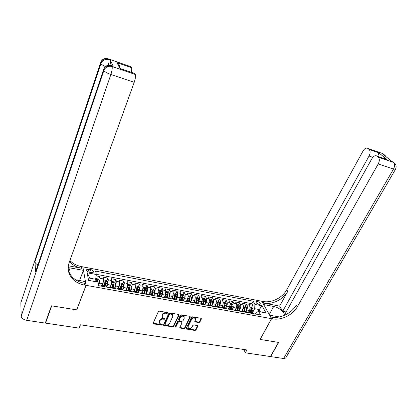 <?xml version="1.0" encoding="UTF-8"?>
<svg xmlns="http://www.w3.org/2000/svg" width="417" height="417" viewBox="0 0 417 417"><rect width="100%" height="100%" fill="white"/><g stroke="black" fill="none" stroke-linecap="round" stroke-linejoin="round"><path stroke-width="0.63" d="M167.67 313.047L167.353 312.51L159.377 311.155L158.33 311.671L153.164 323.123L153.628 323.868L161.551 325.14L162.27 324.786L162.197 324.369L159.826 323.602L159.471 321.705L159.904 320.762C160.608 319.558 161.707 319.015 163.209 319.13L164.235 319.302L164.955 318.942L164.877 318.52L162.531 317.764L162.156 315.82L162.588 314.866C163.297 313.652 164.407 313.11 165.914 313.23L166.941 313.402L167.67 313.047M257.367 301.418L256.111 301.606C255.835 302.7 256.789 303.618 258.973 304.358L260.224 304.17C260.495 303.076 259.541 302.158 257.367 301.418M198.836 322.581L199.847 322.086L201.375 318.969L201.26 318.353L192.55 316.8L191.528 317.301L186.175 328.419L186.279 329.008L194.963 330.483L195.969 329.988L197.788 326.276L197.382 325.552L193.806 324.963L192.795 325.463L191.893 327.314C190.897 328.653 189.725 328.971 188.364 328.278L188.083 326.699L191.612 319.386C192.597 318.046 193.769 317.712 195.13 318.385L195.437 320.027L194.843 321.246L194.958 321.856L198.836 322.581L198.633 322.07L199.644 321.575L201.218 318.322M260.088 339.433L278.478 342.399L270.445 356.551L245.352 352.824L246.911 349.952L80.424 324.796L79.131 328.116L45.521 323.123L51.724 305.849L76.749 309.883L86.11 285.353L271.524 318.651L260.088 339.433M178.976 315.169L178.544 314.418L169.828 312.932L168.791 313.443L163.563 324.791L163.672 325.38L172.674 326.918L173.691 326.417L178.976 315.169L178.836 314.538M181.286 314.882L189.85 316.341L190.272 317.087L184.924 328.215L183.913 328.716L179.962 327.991L179.857 327.402L182 322.894L181.572 322.153L179.138 321.757L178.122 322.258L175.896 326.97L174.952 327.22L180.259 315.388L181.286 314.882M251.555 307.412L252.702 305.244L248.798 304.514L249.684 306.208L247.057 305.718C247.573 307.001 247.474 308.429 246.765 310.003L245.931 311.593M245.04 306.198L246.181 304.024L242.235 303.284L243.101 304.983L240.447 304.488C240.948 305.776 240.844 307.209 240.14 308.794L239.311 310.394M238.456 304.978L239.587 302.784L235.6 302.038L236.449 303.743L233.77 303.242C234.255 304.535 234.145 305.974 233.447 307.569L232.618 309.179M231.805 303.743L232.931 301.538L228.897 300.782L229.725 302.492L227.015 301.986C227.489 303.279 227.374 304.728 226.681 306.328L225.858 307.949M225.081 302.492L226.196 300.271L222.125 299.51L222.933 301.225L220.192 300.714C220.65 302.012 220.536 303.467 219.837 305.077L219.014 306.724M218.284 301.23L219.394 298.999L215.281 298.223L216.063 299.943L213.296 299.427C213.739 300.73 213.619 302.189 212.925 303.816L212.076 305.531M212.013 305.473L212.576 303.039L212.529 301.032L211.414 299.953L212.519 297.707L208.359 296.925L209.12 298.65L206.326 298.129C206.754 299.432 206.623 300.902 205.935 302.534L205.055 304.342M204.466 298.687L205.571 296.404L201.364 295.617L202.104 297.342L199.274 296.815C199.691 298.124 199.555 299.599 198.873 301.241L197.95 303.159M196.407 299.557L196.615 299.114M197.439 297.399L198.544 295.085L194.296 294.287L195.01 296.018L192.154 295.486C192.55 296.8 192.409 298.28 191.731 299.938L190.751 301.991M189.198 298.509L189.516 297.837M190.34 296.096L191.445 293.756L187.144 292.948L187.838 294.683L184.95 294.141C185.33 295.46 185.184 296.951 184.507 298.614L183.47 300.834M181.875 297.54L182.338 296.55M183.157 294.783L184.267 292.406L179.92 291.592L180.587 293.333L177.663 292.786L177.204 297.279L176.136 299.594M174.452 296.607L175.072 295.257M175.901 293.459L177.006 291.045L172.612 290.222L173.258 291.963L170.303 291.415L169.823 295.929L168.739 298.317M166.941 295.695L167.723 293.964M168.562 292.119L169.667 289.669L165.226 288.835L165.841 290.581L162.854 290.023L162.359 294.564L161.27 296.993M159.341 294.798L160.284 292.682M161.139 290.764L162.244 288.277L157.756 287.433L158.345 289.184L155.322 288.621L154.806 293.182L153.727 295.632L154.462 292.38L153.013 292.114L153.154 290.472L152.288 290.102L151.522 294.454M151.642 293.933L152.737 291.436M153.633 289.393L154.743 286.87L150.198 286.015L150.766 287.772L147.707 287.204L147.17 291.785L146.101 294.251M144.777 293.234L145.507 289.064L144.636 288.689L143.855 293.062L145.074 290.258M146.044 288.006L147.154 285.442L142.562 284.582L143.099 286.343L140.008 285.765L139.45 290.373L138.387 292.854M136.213 291.676L137.276 289.179M138.371 286.609L139.481 284.003L134.832 283.133L135.343 284.9L132.215 284.316L131.636 288.945L130.589 291.441M128.483 290.274L129.359 288.183M130.61 285.197L131.72 282.549L127.018 281.668L127.498 283.435L124.334 282.846L123.74 287.501L122.697 290.013M120.664 288.856L121.337 287.219M122.76 283.763L123.865 281.074L119.111 280.182L119.564 281.955L116.364 281.36L115.744 286.036L114.717 288.569M112.757 287.417L113.215 286.281M114.821 282.319L115.926 279.583L111.115 278.681L111.537 280.459L108.3 279.859L107.659 284.556L106.637 287.11M104.756 285.968L104.985 285.39M106.783 280.86L107.894 278.076L103.025 277.164L103.416 278.947L102.759 283.659L102.045 285.473M249.684 306.208C250.2 307.491 250.106 308.914 249.397 310.488L248.214 312.729M243.101 304.983C243.606 306.266 243.507 307.699 242.798 309.278L241.625 311.535M236.449 303.743C236.939 305.03 236.835 306.469 236.131 308.059L234.964 310.331M229.725 302.492C230.205 303.779 230.095 305.228 229.397 306.829L228.229 309.112M222.933 301.225C223.397 302.518 223.277 303.972 222.584 305.583L221.427 307.882M216.063 299.943C216.512 301.241 216.392 302.7 215.698 304.321L214.552 306.636M209.12 298.65C209.558 299.953 209.433 301.418 208.74 303.05L207.598 305.38M202.104 297.342C202.526 298.65 202.391 300.12 201.708 301.762L200.572 304.108M195.01 296.018C195.417 297.331 195.276 298.812 194.593 300.459L193.467 302.82M187.838 294.683C188.229 295.997 188.083 297.488 187.405 299.145L186.399 301.282M180.587 293.333L180.139 297.816L179.237 299.755M173.258 291.963L172.784 296.471L171.955 298.285M165.841 290.581L165.356 295.111L164.574 296.841M158.345 289.184L157.84 293.735L157.089 295.418M150.766 287.772L150.235 292.348L149.505 294.016M143.099 286.343L142.551 290.941L141.822 292.635M135.343 284.9L134.774 289.518L134.029 291.274L134.415 292.135M127.498 283.435L126.909 288.079L126.169 289.851M119.564 281.955L118.954 286.625L118.22 288.413M111.537 280.459L110.901 285.15L110.182 286.948M89.389 272.212L91.224 272.556L93.319 272.207C93.752 271.102 92.861 270.221 90.645 269.554L88.826 269.21L86.705 269.559C86.272 270.664 87.163 271.545 89.389 272.212M86.11 285.353L82.868 266.859L261.855 301.267L271.524 318.651M252.702 305.244L251.878 303.701L253.202 301.194L95.629 271.113L96.322 274.506L95.644 279.249L94.774 281.506M253.202 301.194L254.933 304.426L262.058 305.765L265.999 312.917L258.785 311.593L260.599 314.971L98.594 285.65L97.865 282.074L88.545 280.365L87.158 272.781L96.322 274.506M98.657 279.385L99.762 276.554L100.137 278.337L99.475 283.06L98.548 285.431M104.005 286.338L104.829 285.979L105.136 286.833M100.533 286.005L101.508 285.374L101.805 286.234M253.609 313.704L252.999 312.88L252.374 312.766M248.902 312.854L250.346 312.396L250.951 313.224M246.937 312.5L246.343 311.671L245.722 311.556M242.235 311.645L243.658 311.181L244.253 312.01M240.197 311.28L239.613 310.446L239.004 310.337M235.496 310.425L236.898 309.956L237.482 310.785M233.384 310.045L232.811 309.216L232.212 309.106M228.683 309.195L230.069 308.716L230.637 309.55M226.494 308.799L225.936 307.965L225.347 307.861M221.797 307.949L223.163 307.465L223.72 308.299M219.535 307.538L218.982 306.703L218.404 306.599M214.838 306.688L216.183 306.193L216.725 307.032M212.493 306.266L211.956 305.426L211.388 305.322M207.802 305.416L209.125 304.916L209.657 305.75M205.373 304.978L204.856 304.139L204.294 304.035M200.686 304.129L201.99 303.618L202.506 304.457M198.179 303.675L197.674 302.836L197.126 302.737M193.493 302.825L194.775 302.309L195.276 303.149M190.903 302.356L190.407 301.517L189.871 301.418M186.222 301.512L187.483 300.985L187.968 301.825M183.543 301.027L183.063 300.183L182.542 300.089M178.867 300.177L180.102 299.646L180.577 300.49M176.099 299.677L175.64 298.833L175.124 298.739M171.429 298.833L172.643 298.291L173.102 299.135M168.572 298.317L168.129 297.472L167.624 297.378M163.907 297.472L165.101 296.92L165.539 297.769M160.962 296.94L160.529 296.091L160.039 296.002M156.302 296.096L157.47 295.533L157.892 296.383M153.258 295.544L152.846 294.699L152.372 294.611M148.608 294.704L149.75 294.136L150.156 294.986M145.47 294.136L145.074 293.287L144.61 293.203M140.826 293.297L141.942 292.718L142.333 293.568M137.589 292.708L137.214 291.858L136.76 291.775M129.619 291.269L129.26 290.414L128.822 290.336M124.991 290.43L126.049 289.831L126.403 290.685M121.555 289.81L121.211 288.955L120.789 288.877M116.932 288.971L117.964 288.366L118.303 289.221M113.393 288.329L113.07 287.475L112.658 287.402M108.78 287.495L109.786 286.88L110.104 287.735M107.894 278.076L108.3 279.859M115.926 279.583L116.364 281.36M123.865 281.074L124.334 282.846M131.72 282.549L132.215 284.316M139.481 284.003L140.008 285.765M147.154 285.442L147.707 287.204M154.743 286.87L155.322 288.621M162.244 288.277L162.854 290.023M169.667 289.669L170.303 291.415M177.006 291.045L177.663 292.786M184.267 292.406L184.95 294.141M191.445 293.756L192.154 295.486M198.544 295.085L199.274 296.815M205.571 296.404L206.326 298.129M212.519 297.707L213.296 299.427M219.394 298.999L220.192 300.714M226.196 300.271L227.015 301.986M232.931 301.538L233.77 303.242M239.587 302.784L240.447 304.488M246.181 304.024L247.057 305.718M251.878 303.701L96.285 274.339M99.762 276.554L96.129 275.872M258.019 311.76L259.212 309.534L254.657 308.689L252.483 312.786M95.644 279.249L89.811 278.17L90.28 280.683M45.469 322.487L45.521 323.123M243.789 349.482L245.352 352.824M260.495 311.906L259.212 309.534L262.058 305.765M255.433 314.037L256.471 312.098L258.785 311.593M132.955 291.869L134.045 291.285L137.214 291.858M254.657 308.689L254.933 304.426M89.811 278.17L87.158 272.781M167.483 312.552L166.769 312.891L165.742 312.714C164.235 312.594 163.13 313.136 162.422 314.35L162.588 314.866M161.994 316.795L161.984 315.304L162.422 314.35M159.31 322.643L159.304 321.184L159.737 320.24C160.441 319.036 161.541 318.494 163.042 318.614L164.772 318.458M153.133 323.201L161.384 324.614L162.083 324.301M163.527 324.879L172.497 326.396L173.514 325.896L178.794 314.658M170.235 313.959L169.51 314.319L164.913 324.27L164.991 324.681L166.3 324.963C167.78 325.072 168.875 324.53 169.578 323.347L172.732 316.571L172.351 314.6L170.235 313.959L170.058 313.448L169.333 313.803L169.51 314.319M164.882 324.358L164.741 323.748L169.333 313.803M172.716 315.038L172.169 314.09L171.132 313.631L171.309 314.142M170.058 313.448L171.132 313.631M179.816 327.507L183.725 328.195L184.736 327.699L190.121 316.446M181.854 322.268L181.385 321.643L178.956 321.241L177.934 321.742L175.713 326.448L175.896 326.97M174.895 326.772L175.713 326.448M184.246 318.181L183.928 316.534C182.537 315.836 181.348 316.164 180.352 317.525L179.122 320.136L179.555 320.882L181.984 321.283L183.006 320.782L184.246 318.181M184.199 316.837L183.741 316.023C182.349 315.32 181.16 315.653 180.165 317.014L180.352 317.525M179.07 320.292L178.935 319.625L180.165 317.014M194.796 321.377L198.633 322.07M195.385 318.661L194.932 317.879C193.566 317.201 192.399 317.535 191.413 318.875L191.612 319.386M187.937 327.501L187.89 326.183L191.413 318.875M186.138 328.523L194.765 329.967L195.766 329.477L197.632 325.646M95.17 280.474L94.987 281.548M95.748 278.546L98.261 278.942L99.282 280.078L98.475 285.056M97.547 282.017L97.766 280.245L96.833 279.875L96.556 281.835M96.754 280.662L97.38 281.23L97.244 281.965M112.626 66.063L113.226 66.267L110.369 60.241C110.661 61.101 110.526 62.774 109.952 65.255M51.458 305.807L76.665 309.873L86.027 285.337L84.552 285.072C79.902 284.212 76.05 282.304 72.996 279.348C68.388 274.548 67.111 268.96 69.165 262.585L134.217 82.326L110.87 74.518L26.698 320.324L45.255 323.086L51.458 305.807M79.579 280.532L83.4 270.346L68.185 267.573M83.4 270.346L82.785 266.844L81.367 266.572C76.905 265.686 73.204 263.789 70.27 260.88L69.915 260.51M68.352 265.759L81.664 268.303C77.187 267.422 73.47 265.52 70.525 262.611L69.545 261.532M86.027 285.337L85.37 281.59L75.581 279.807M72.98 279.333L72.72 277.482C70.374 275.131 68.873 272.41 68.221 269.309M121.06 68.821L119.872 68.414L116.963 62.602L131.511 67.611L131.021 66.73L108.524 58.969L108.868 59.699L110.354 60.21M131.511 67.611L131.527 67.643C131.871 68.461 131.793 70.014 131.298 72.313M26.698 320.324C23.409 319.631 21.575 318.244 21.194 316.175L20.85 302.721L21.236 301.569M37.931 264.899C36.091 263.966 35.101 262.918 34.955 261.761L35.586 271.879L35.977 270.711M113.226 66.267L111.704 65.745L112.069 66.527L135.296 74.434L134.774 73.501L119.872 68.414M135.296 74.434L135.311 74.471C135.801 76.03 135.436 78.646 134.217 82.326M84.552 285.072L84.229 283.2C79.595 282.335 75.764 280.427 72.72 277.482M116.963 62.602L117.052 62.654C118.73 63.686 119.627 65.354 119.742 67.669M383.802 158.429L383.979 157.058M286.125 311.963L282.679 311.317L369.055 156.052C370.416 153.227 370.452 151.043 369.165 149.51L367.935 148.473L382.874 153.628L383.911 154.483L382.952 154.149L391.438 161.124L393.549 162.39C394.941 163.99 394.93 166.211 393.518 169.047L378.24 163.938C379.647 161.056 379.673 158.809 378.323 157.204L393.502 162.349L395.274 163.959M285.926 357.609L285.655 358.078L283.586 358.505L270.633 356.582L278.671 342.43L260.151 339.443L271.592 318.661L272.702 318.864C281.339 320.574 292.906 314.871 297.357 306.709L378.24 163.938M284.399 315.351C285.061 312.505 278.733 307.298 273.682 306.469L263.758 304.582L261.918 301.277L262.997 301.486C271.384 303.258 282.533 297.759 286.75 289.784L363.087 150.923C364.708 148.343 366.324 147.524 367.935 148.473M269.606 315.205L279.421 316.936M269.637 315.153L271.592 318.661M378.219 156.521L377.823 156.187L378.871 152.836L386.913 159.487L377.025 156.114C375.336 155.108 373.648 155.922 371.964 158.543L284.629 314.632L284.92 315.122M279.619 306.12L263.909 303.117C272.322 304.884 283.513 299.37 287.746 291.379L279.619 306.12L282.679 311.317M377.025 156.114L378.276 157.167M272.702 318.864L271.728 317.113C280.339 318.833 291.864 313.146 296.289 305.004L297.357 306.709M386.913 159.487L378.871 152.846L369.165 149.51M386.851 159.45L384.333 158.606M103.411 281.058L102.629 285.577M102.738 283.716L102.321 285.525M103.447 280.74L103.979 280.005L106.418 280.459L107.45 281.59L106.533 287.089M105.058 286.484L105.954 281.756L105.032 281.386L104.182 285.864M104.959 282.173L105.564 282.736L104.844 285.994M111.542 282.653L110.766 287.058M110.833 285.327L110.442 287M111.594 282.2L112.074 281.506L114.482 281.955L115.519 283.08L114.623 288.554M113.221 287.714L114.05 283.252L113.137 282.882L112.303 287.334M113.07 283.664L113.653 284.227L112.944 287.454M119.575 284.227L118.809 288.517M118.835 286.912L118.475 288.455M119.643 283.638L120.07 282.992L122.452 283.435L123.5 284.556L122.619 289.997M121.269 289.023L122.051 284.728L121.149 284.358L120.325 288.793M121.086 285.139L121.655 285.697L120.946 288.908M127.519 285.781L126.758 289.961M126.747 288.465L126.414 289.898M127.597 285.061L127.977 284.462L130.333 284.9L131.386 286.015L130.526 291.431M129.202 290.404L129.958 286.192L129.067 285.817L128.259 290.232M129.958 286.192L128.858 290.341M135.374 287.323L134.618 291.389M134.571 289.992L134.264 291.321M135.462 286.463L135.791 285.911L138.121 286.343L139.179 287.459L138.34 292.843M137.037 291.827L137.777 287.636L136.896 287.261L136.104 291.655M137.777 287.636L136.677 291.759M143.135 288.84L142.39 292.797M142.312 291.493L142.025 292.734M143.234 287.845L143.521 287.349L145.825 287.777L146.888 288.887L146.065 294.246M145.507 289.064L144.412 293.167M150.808 290.347L150.068 294.193M149.964 292.974L149.703 294.1M150.918 289.21L151.162 288.767L153.44 289.189L154.509 290.295L154.462 292.38M152.434 294.621L153.013 292.114M153.154 290.472L152.059 294.553M158.397 291.827L157.668 295.57M157.532 294.428L157.298 295.439M158.517 290.56L158.715 290.169L160.967 290.586L162.046 291.692L162.01 293.761L161.259 296.993M160.003 295.997L160.712 291.869L159.857 291.499L159.101 295.83M160.712 291.869L159.617 295.924M165.898 293.297L165.179 296.935M165.012 295.867L164.798 296.8M166.029 291.89L166.19 291.556L168.416 291.968L169.5 293.068L169.474 295.132L168.729 298.343M167.488 297.352L168.181 293.25L167.342 292.875L166.597 297.191M168.181 293.25L167.092 297.285M173.316 294.746L172.607 298.264M172.414 297.279L172.205 298.181M173.451 293.203L173.576 292.927L175.781 293.339L176.871 294.433L176.855 296.487L176.12 299.682M174.89 298.697L175.573 294.616L174.739 294.24L174.004 298.536M175.573 294.616L174.483 298.624M180.65 296.179L179.962 299.562M179.737 298.676L179.529 299.568M180.79 294.485L183.063 294.689L184.158 295.783L184.158 297.827L183.464 300.824M182.208 300.026L182.886 295.966L182.057 295.59L181.338 299.87M182.886 295.966L181.796 299.953M187.905 297.597L187.228 300.871M186.978 300.052L186.764 300.97M188.051 295.757L190.267 296.028L191.367 297.118L191.382 299.151L190.731 301.944M189.448 301.34L190.11 297.3L189.292 296.93L188.583 301.183M190.11 297.3L189.026 301.267M195.083 298.994L194.411 302.184M194.14 301.408L193.921 302.377M195.26 296.956L197.392 297.352L198.497 298.436L198.523 300.464L197.913 303.102M196.61 302.643L197.262 298.624L196.454 298.249L195.755 302.487M197.262 298.624L196.178 302.565M202.177 300.376L201.51 303.503M201.229 302.747L200.989 303.784M202.334 298.27L204.439 298.661L205.55 299.74L205.586 301.757L205.002 304.274M203.694 303.925L204.335 299.927L203.532 299.557L202.844 303.774M204.335 299.927L203.251 303.847M209.198 301.741L208.531 304.822M208.239 304.071L207.979 305.202M211.414 299.953L209.35 299.573M210.7 305.197L211.33 301.22L210.538 300.845L209.86 305.046M211.33 301.22L210.251 305.119M216.136 303.091L215.474 306.135M215.172 305.38L214.885 306.631M216.303 300.865L218.31 301.236L219.431 302.309L219.488 304.311L218.941 306.693M217.632 306.459L218.253 302.497L217.465 302.127L216.804 306.307M218.253 302.497L217.174 306.375M223.006 304.426L222.339 307.454M222.037 306.667L221.745 307.939M223.178 302.143L225.133 302.502L226.259 303.571L226.332 305.567L225.779 307.939M224.487 307.704L225.097 303.764L224.32 303.388L223.668 307.553M225.097 303.764L224.023 307.616M229.803 305.75L229.126 308.768M228.829 307.944L228.542 309.169M229.981 303.404L231.888 303.758L233.02 304.822L233.098 306.808L232.55 309.164M231.273 308.934L231.873 305.015L231.101 304.645L230.46 308.788M231.873 305.015L230.799 308.846M236.522 307.053L235.84 310.081M235.542 309.2L235.271 310.389M236.715 304.655L238.566 304.999L239.702 306.062L239.791 308.033L239.249 310.384M237.982 310.154L238.576 306.255L237.81 305.88L237.179 310.008M238.576 306.255L237.502 310.066M243.174 308.34L242.48 311.39M242.194 310.446L241.928 311.593M243.372 305.89L245.18 306.224L246.317 307.282L246.421 309.252L245.879 311.588M244.623 311.358L245.206 307.48L244.451 307.105L243.83 311.212M245.206 307.48L244.138 311.27M249.752 309.612L249.048 312.693M248.772 311.671L248.516 312.781M249.965 307.115L251.722 307.438L252.864 308.497L252.973 310.451L252.436 312.776M251.196 312.552L251.769 308.689L251.018 308.319L250.414 312.411M251.769 308.689L250.7 312.463M249.397 310.488L246.765 310.003M242.798 309.278L240.14 308.794M236.131 308.059L233.447 307.569M229.397 306.829L226.681 306.328M222.584 305.583L219.837 305.077M215.698 304.321L212.925 303.816M208.74 303.05L205.935 302.534M201.708 301.762L198.873 301.241M194.593 300.459L191.731 299.938M187.405 299.145L184.507 298.614M180.139 297.816L177.204 297.279M172.784 296.471L169.823 295.929M165.356 295.111L162.359 294.564M157.84 293.735L154.806 293.182M150.235 292.348L147.17 291.785M142.551 290.941L139.45 290.373M134.774 289.518L131.636 288.945M126.909 288.079L123.74 287.501M118.954 286.625L115.744 286.036M110.901 285.15L107.659 284.556M102.759 283.659L99.475 283.06M105.068 286.531L101.738 285.926M253.458 313.412L250.799 312.932M246.791 312.208L244.107 311.718M240.051 310.988L237.336 310.493M233.244 309.753L230.497 309.252M226.358 308.507L223.585 308.001M219.399 307.246L216.595 306.735M212.362 305.969L209.527 305.452M205.247 304.681L202.381 304.16M198.054 303.378L195.156 302.851M190.783 302.059L187.848 301.527M183.428 300.725L180.462 300.188M175.99 299.38L172.992 298.838M168.468 298.014L165.434 297.467M160.858 296.638L157.793 296.08M153.164 295.241L150.063 294.683M145.377 293.834L142.239 293.266M137.506 292.406L134.331 291.832M129.536 290.962L126.325 290.383M121.477 289.502L118.225 288.913M113.32 288.027L110.031 287.428M103.416 278.947L100.137 278.337M87.893 271.675L88.826 269.21M89.619 272.254L90.645 269.554M165.742 312.714L165.914 313.23M161.984 315.304L162.156 315.82M164.063 318.781L164.235 319.302M163.042 318.614L163.209 319.13M159.737 320.24L159.904 320.762M159.304 321.184L159.471 321.705M161.384 324.614L161.551 325.14M153.472 323.347L153.628 323.868M166.769 312.891L166.941 313.402M173.514 325.896L173.691 326.417M172.497 326.396L172.674 326.918M163.845 325.01L164.011 325.531M164.741 323.748L164.913 324.27M190.074 316.576L190.272 317.087M184.736 327.699L184.924 328.215M183.725 328.195L183.913 328.716M180.097 327.616L180.285 328.132M181.385 321.643L181.572 322.153M178.956 321.241L179.138 321.757M177.934 321.742L178.122 322.258M178.935 319.625L179.122 320.136M195.057 321.471L195.255 321.981M187.89 326.183L188.083 326.699M197.585 325.766L197.788 326.276M195.766 329.477L195.969 329.988M194.765 329.967L194.963 330.483M186.404 328.627L186.597 329.143M201.166 318.463L201.375 318.969M199.644 321.575L199.847 322.086M99.256 280.047L95.602 279.369M96.572 281.756L95.003 281.47M99.131 282.226L97.562 281.939M97.38 281.23L97.766 280.245M81.664 268.303L81.367 266.572M21.194 316.175L103.869 70.52L103.536 69.722L35.586 271.879M34.955 261.761L100.924 63.566L100.612 62.821L20.85 302.721M108.337 65.25C109.009 62.524 109.186 60.684 108.884 59.73L108.3 58.896C104.662 58.151 102.097 59.459 100.612 62.821L100.815 62.274C102.28 58.948 104.776 57.822 108.3 58.896L107.998 58.776M110.369 60.241L108.644 59.626C104.99 58.886 102.42 60.199 100.924 63.566C101.394 64.406 102.905 65.396 105.459 66.548M135.311 74.471L111.834 66.454C108.076 65.704 105.418 67.059 103.869 70.52C104.74 71.813 107.075 73.142 110.87 74.518C112.064 70.76 112.465 68.112 112.084 66.564L111.469 65.672C107.722 64.922 105.074 66.272 103.536 69.722L103.76 69.123C105.277 65.709 107.847 64.562 111.469 65.672L111.12 65.542M68.821 271.451L70.139 267.829M263.909 303.117L262.997 301.486M287.746 291.379L286.75 289.784M369.123 149.474L378.871 152.836M283.586 358.505L393.518 169.047L395.582 169.13M372.808 157.318L369.055 156.052M385.668 156.078L383.911 154.483L384.656 155.551M384.912 157.829L384.761 158.752M269.257 314.569L273.682 306.469M107.424 281.558L103.442 280.823M104.787 283.263L103.234 282.976M107.31 283.727L105.762 283.445M105.564 282.736L105.954 281.756M115.493 283.054L111.579 282.33M112.903 284.754L111.365 284.472M115.394 285.212L113.867 284.931M113.653 284.227L114.05 283.252M123.474 284.53L119.627 283.815M120.92 286.224L119.403 285.947M123.39 286.677L121.879 286.401M121.655 285.697L122.051 284.728M131.36 285.989L127.581 285.291M128.853 287.678L127.352 287.402M131.292 288.126L129.796 287.85M139.153 287.433L135.442 286.745M136.687 289.117L135.207 288.845M139.101 289.56L137.626 289.289M146.862 288.856L143.213 288.183M144.438 290.54L142.974 290.268M146.826 290.977L145.366 290.706M154.483 290.268L150.897 289.606M152.101 291.947L150.652 291.681M162.02 291.665L158.496 291.009M159.68 293.333L158.246 293.073M162.01 293.761L160.581 293.5M169.474 293.042L166.008 292.4M167.17 294.71L165.752 294.449M169.474 295.132L168.061 294.871M176.844 294.407L173.436 293.776M174.577 296.07L173.175 295.809M176.855 296.487L175.463 296.232M184.132 295.752L180.785 295.137M181.906 297.415L180.519 297.159M184.158 297.827L182.776 297.571M191.34 297.086L188.051 296.482M189.151 298.744L187.78 298.494M191.382 299.151L190.016 298.9M198.471 298.41L195.239 297.811M196.318 300.058L194.963 299.807M198.523 300.464L197.173 300.214M205.524 299.714L202.344 299.125M203.407 301.361L202.063 301.11M205.586 301.757L204.252 301.512M212.503 301.006L209.376 300.428M210.418 302.643L209.089 302.403M212.576 303.039L211.252 302.799M219.405 302.283L216.334 301.715M217.356 303.92L216.042 303.675M219.488 304.311L218.18 304.071M226.233 303.545L223.215 302.987M224.216 305.176L222.918 304.936M226.332 305.567L225.034 305.327M232.988 304.796L230.022 304.248M231.008 306.422L229.72 306.187M233.098 306.808L231.816 306.573M239.676 306.031L236.757 305.494M237.726 307.657L236.455 307.423M239.791 308.033L238.524 307.803M246.291 307.256L243.424 306.724M244.372 308.877L243.116 308.643M246.421 309.252L245.165 309.023M252.838 308.471L250.018 307.949M250.951 310.081L249.705 309.852M252.973 310.451L251.732 310.227M255.965 301.872L256.111 301.606M104.829 285.979L101.508 285.374M113.07 287.475L109.786 286.88M121.211 288.955L117.964 288.366M129.26 290.414L126.049 289.831M145.074 293.287L141.942 292.718M152.846 294.699L149.75 294.136M160.529 296.091L157.47 295.533M168.129 297.472L165.101 296.92M175.64 298.833L172.643 298.291M183.063 300.183L180.102 299.646M190.407 301.517L187.483 300.985M197.674 302.836L194.775 302.309M204.856 304.139L201.99 303.618M211.956 305.426L209.125 304.916M218.982 306.703L216.183 306.193M225.936 307.965L223.163 307.465M232.811 309.216L230.069 308.716M239.613 310.446L236.898 309.956M246.343 311.671L243.658 311.181M252.999 312.88L250.346 312.396M86.512 270.075L86.705 269.559M153.128 323.222L153.274 323.712M163.521 324.911L163.672 325.38M172.169 314.09L172.351 314.6M179.805 327.553L179.962 327.991M181.703 321.778L181.89 322.294M174.843 326.907L174.952 327.22M183.741 316.023L183.928 316.534M194.786 321.429L194.958 321.856M194.932 317.879L195.13 318.385M186.123 328.58L186.279 329.008M70.525 262.611L70.27 260.88M131.527 67.643L117.052 62.654M285.655 358.078L395.462 169.344C396.76 166.498 396.124 164.178 393.549 162.39L378.323 157.204M386.006 156.662L383.953 154.514L382.999 154.186"/></g></svg>
